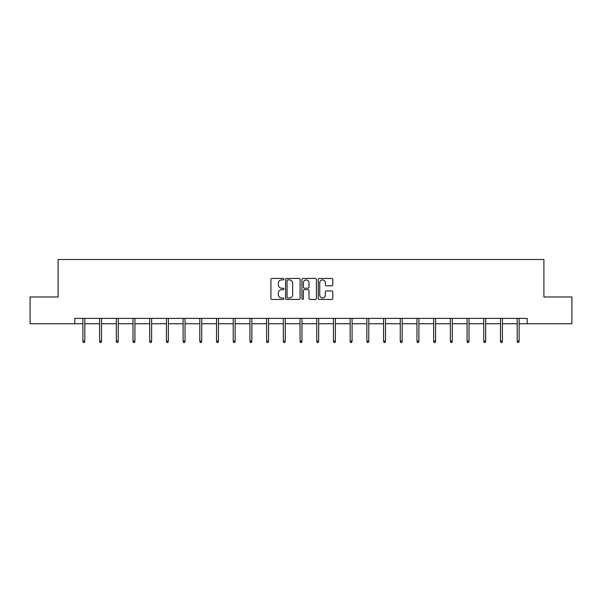 <?xml version="1.0" encoding="UTF-8"?>
<svg xmlns="http://www.w3.org/2000/svg" width="602" height="602" viewBox="0 0 602 602"><rect width="100%" height="100%" fill="white"/><g stroke="black" fill="none" stroke-linecap="round" stroke-linejoin="round"><path stroke-width="0.9" d="M283.866 279.17A0.737 0.737 0 0 0 283.136 278.433L271.969 278.433A1.053 1.053 0 0 0 270.915 279.486L270.915 298.404A1.053 1.053 0 0 0 271.969 299.45L283.136 299.45A0.737 0.737 0 0 0 283.866 298.72A0.737 0.737 0 0 0 283.136 297.982L281.691 297.982A3.364 3.364 0 0 1 278.327 294.619L278.327 293.039A3.364 3.364 0 0 1 281.691 289.682L283.136 289.682A0.737 0.737 0 0 0 283.866 288.945A0.737 0.737 0 0 0 283.136 288.207L281.691 288.207A3.364 3.364 0 0 1 278.327 284.844L278.327 283.271A3.364 3.364 0 0 1 281.691 279.907L283.136 279.907A0.737 0.737 0 0 0 283.866 279.17M331.717 285.845A1.053 1.053 0 0 0 332.771 284.791L332.771 279.486A1.053 1.053 0 0 0 331.717 278.433L319.316 278.433A1.053 1.053 0 0 0 318.262 279.486L318.262 298.404A1.053 1.053 0 0 0 319.316 299.45L331.717 299.45A1.053 1.053 0 0 0 332.771 298.404L332.771 291.993A1.053 1.053 0 0 0 331.717 290.939L326.412 290.939A1.053 1.053 0 0 0 325.358 291.993L325.358 295.168A2.814 2.814 0 0 1 322.544 297.982A2.814 2.814 0 0 1 319.737 295.168L319.737 282.714A2.814 2.814 0 0 1 322.544 279.907A2.814 2.814 0 0 1 325.358 282.714L325.358 284.791A1.053 1.053 0 0 0 326.412 285.845L331.717 285.845M74.806 323.741L30.1 323.741L30.1 296.974L58.101 296.974L58.101 259.5L543.899 259.5L543.899 296.974L571.9 296.974L571.9 323.741L527.194 323.741L527.194 318.39L74.806 318.39L74.806 323.741L82.888 323.741M300.082 279.486A1.053 1.053 0 0 0 299.028 278.433L286.627 278.433A1.053 1.053 0 0 0 285.574 279.486L285.574 298.404A1.053 1.053 0 0 0 286.627 299.45L299.028 299.45A1.053 1.053 0 0 0 300.082 298.404L300.082 279.486M302.972 278.433L315.373 278.433A1.053 1.053 0 0 1 316.426 279.486L316.426 298.404A1.053 1.053 0 0 1 315.373 299.45L310.068 299.45A1.053 1.053 0 0 1 309.014 298.404L309.014 290.728A1.053 1.053 0 0 0 307.961 289.682L304.439 289.682A1.053 1.053 0 0 0 303.393 290.728L303.393 298.72A0.737 0.737 0 0 1 302.655 299.45A0.737 0.737 0 0 1 301.918 298.72L301.918 279.486A1.053 1.053 0 0 1 302.972 278.433M84.814 323.741L99.593 323.741M101.52 323.741L116.299 323.741M118.225 323.741L132.997 323.741M134.923 323.741L149.702 323.741M151.629 323.741L166.408 323.741M168.334 323.741L183.113 323.741M185.04 323.741L199.811 323.741M201.738 323.741L216.517 323.741M218.443 323.741L233.222 323.741M235.149 323.741L249.928 323.741M251.854 323.741L266.626 323.741M268.56 323.741L283.331 323.741M285.258 323.741L300.037 323.741M301.963 323.741L316.742 323.741M318.669 323.741L333.44 323.741M335.374 323.741L350.146 323.741M352.072 323.741L366.851 323.741M368.778 323.741L383.557 323.741M385.483 323.741L400.262 323.741M402.189 323.741L416.96 323.741M418.887 323.741L433.666 323.741M435.592 323.741L450.371 323.741M452.298 323.741L467.077 323.741M469.003 323.741L483.775 323.741M485.701 323.741L500.48 323.741M502.407 323.741L517.186 323.741M519.112 323.741L527.194 323.741M287.786 279.907A0.737 0.737 0 0 0 287.049 280.637L287.049 297.245A0.737 0.737 0 0 0 287.786 297.982L289.306 297.982A3.364 3.364 0 0 0 292.67 294.619L292.67 283.271A3.364 3.364 0 0 0 289.306 279.907L287.786 279.907M309.014 282.767A2.814 2.814 0 0 0 306.2 279.96A2.814 2.814 0 0 0 303.393 282.767L303.393 287.154A1.053 1.053 0 0 0 304.439 288.207L307.961 288.207A1.053 1.053 0 0 0 309.014 287.154L309.014 282.767M82.888 341.108L83.317 342.5L84.385 342.5L84.814 341.108L82.888 341.108L82.888 318.39M84.814 341.108L84.814 318.39M99.593 341.108L100.022 342.5L101.091 342.5L101.52 341.108L99.593 341.108L99.593 318.39M101.52 341.108L101.52 318.39M116.299 341.108L116.72 342.5L117.796 342.5L118.225 341.108L116.299 341.108L116.299 318.39M118.225 341.108L118.225 318.39M132.997 341.108L133.426 342.5L134.502 342.5L134.923 341.108L132.997 341.108L132.997 318.39M134.923 341.108L134.923 318.39M149.702 341.108L150.131 342.5L151.2 342.5L151.629 341.108L149.702 341.108L149.702 318.39M151.629 341.108L151.629 318.39M166.408 341.108L166.837 342.5L167.905 342.5L168.334 341.108L166.408 341.108L166.408 318.39M168.334 341.108L168.334 318.39M183.113 341.108L183.542 342.5L184.611 342.5L185.04 341.108L183.113 341.108L183.113 318.39M185.04 341.108L185.04 318.39M199.811 341.108L200.24 342.5L201.316 342.5L201.738 341.108L199.811 341.108L199.811 318.39M201.738 341.108L201.738 318.39M216.517 341.108L216.946 342.5L218.014 342.5L218.443 341.108L216.517 341.108L216.517 318.39M218.443 341.108L218.443 318.39M233.222 341.108L233.651 342.5L234.72 342.5L235.149 341.108L233.222 341.108L233.222 318.39M235.149 341.108L235.149 318.39M249.928 341.108L250.357 342.5L251.425 342.5L251.854 341.108L249.928 341.108L249.928 318.39M251.854 341.108L251.854 318.39M266.626 341.108L267.055 342.5L268.131 342.5L268.56 341.108L266.626 341.108L266.626 318.39M268.56 341.108L268.56 318.39M283.331 341.108L283.76 342.5L284.829 342.5L285.258 341.108L283.331 341.108L283.331 318.39M285.258 341.108L285.258 318.39M300.037 341.108L300.466 342.5L301.534 342.5L301.963 341.108L300.037 341.108L300.037 318.39M301.963 341.108L301.963 318.39M316.742 341.108L317.171 342.5L318.24 342.5L318.669 341.108L316.742 341.108L316.742 318.39M318.669 341.108L318.669 318.39M333.44 341.108L333.869 342.5L334.945 342.5L335.374 341.108L333.44 341.108L333.44 318.39M335.374 341.108L335.374 318.39M350.146 341.108L350.575 342.5L351.643 342.5L352.072 341.108L350.146 341.108L350.146 318.39M352.072 341.108L352.072 318.39M366.851 341.108L367.28 342.5L368.349 342.5L368.778 341.108L366.851 341.108L366.851 318.39M368.778 341.108L368.778 318.39M383.557 341.108L383.986 342.5L385.054 342.5L385.483 341.108L383.557 341.108L383.557 318.39M385.483 341.108L385.483 318.39M400.262 341.108L400.684 342.5L401.76 342.5L402.189 341.108L400.262 341.108L400.262 318.39M402.189 341.108L402.189 318.39M416.96 341.108L417.389 342.5L418.458 342.5L418.887 341.108L416.96 341.108L416.96 318.39M418.887 341.108L418.887 318.39M433.666 341.108L434.095 342.5L435.163 342.5L435.592 341.108L433.666 341.108L433.666 318.39M435.592 341.108L435.592 318.39M450.371 341.108L450.8 342.5L451.869 342.5L452.298 341.108L450.371 341.108L450.371 318.39M452.298 341.108L452.298 318.39M467.077 341.108L467.498 342.5L468.574 342.5L469.003 341.108L467.077 341.108L467.077 318.39M469.003 341.108L469.003 318.39M483.775 341.108L484.204 342.5L485.28 342.5L485.701 341.108L483.775 341.108L483.775 318.39M485.701 341.108L485.701 318.39M500.48 341.108L500.909 342.5L501.978 342.5L502.407 341.108L500.48 341.108L500.48 318.39M502.407 341.108L502.407 318.39M517.186 341.108L517.615 342.5L518.683 342.5L519.112 341.108L517.186 341.108L517.186 318.39M519.112 341.108L519.112 318.39"/></g></svg>
